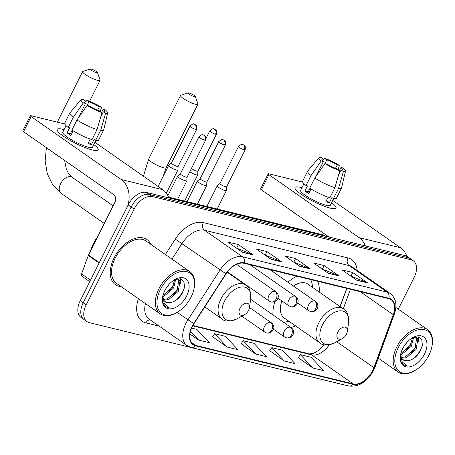 <?xml version="1.0" encoding="UTF-8"?>
<svg xmlns="http://www.w3.org/2000/svg" width="455" height="455" viewBox="0 0 455 455"><rect width="100%" height="100%" fill="white"/><g stroke="black" fill="none" stroke-linecap="round" stroke-linejoin="round"><path stroke-width="0.68" d="M319.154 291.996A30.4 18.672 124.9 0 0 317.675 281.281M296.893 276.202A30.4 18.672 124.9 0 0 287.969 282.231M340.05 306.585L346.699 288.373M275.013 301.506A30.4 18.672 124.9 0 0 273.011 314.928M291.046 327.52A30.4 18.672 124.9 0 0 295.511 325.86M398.267 309.161L414.124 277.499A17.21 10.573 124.9 0 0 413.259 260.772L407.322 256.626A17.21 10.573 124.9 0 0 405.047 255.608L146.482 192.442A17.21 10.573 124.9 0 0 128.191 204.949L80.216 300.755A17.21 10.573 124.9 0 0 81.081 317.482L84.05 319.558A17.21 10.573 124.9 0 1 83.185 302.831A17.21 10.573 124.9 0 0 84.05 319.558L87.019 321.628A17.21 10.573 124.9 0 0 89.294 322.646L347.859 385.812A17.21 10.573 124.9 0 0 348.78 385.982A5.739 4.402 -76.3 0 0 353 384.31A18.814 11.557 124.9 0 0 372.998 370.632A18.814 11.557 124.9 0 0 374.26 367.714L393.592 314.712A18.814 11.557 124.9 0 0 388.9 298.23L244.25 262.893A18.814 11.557 124.9 0 0 225.868 273.739L193.688 323.602A18.814 11.557 124.9 0 0 195.508 345.834L353 384.31M410.291 258.702A17.21 10.573 124.9 0 0 408.016 257.684L149.45 194.512A17.21 10.573 124.9 0 0 131.159 207.025L83.185 302.831L131.159 207.025A17.21 10.573 124.9 0 1 149.45 194.512L408.016 257.684A17.21 10.573 124.9 0 1 410.291 258.702M150.815 244.352A27.533 16.915 124.9 0 0 146.976 239.575A27.533 16.915 124.9 0 0 114.069 257.962A27.533 16.915 124.9 0 0 115.451 284.722A27.533 16.915 124.9 0 0 121.263 286.678A27.533 16.915 124.9 0 1 115.451 284.722A27.533 16.915 124.9 0 1 114.069 257.962A27.533 16.915 124.9 0 1 146.976 239.575A27.533 16.915 124.9 0 1 150.815 244.352M372.713 370.563A18.354 11.273 -55.1 0 1 353.205 383.906L195.707 345.43A18.354 11.273 -55.1 0 1 193.278 344.344A18.354 11.273 -55.1 0 1 193.938 323.744L226.112 273.876A18.354 11.273 -55.1 0 1 244.045 263.291L388.695 298.634A18.354 11.273 -55.1 0 1 391.124 299.72A18.354 11.273 -55.1 0 1 393.274 314.712L373.942 367.714A18.354 11.273 -55.1 0 1 372.713 370.563M212.548 336.757L227.204 347.074L237.919 349.69L225.373 336.325L214.663 333.708L212.508 336.814M298.258 357.693L312.915 368.015L323.63 370.632L311.089 357.266L300.374 354.644L298.218 357.749M269.69 350.714L284.347 361.037L295.062 363.653L282.515 350.282L271.806 347.665L269.65 350.771M241.122 343.735L255.773 354.053L266.488 356.674L253.947 343.303L243.232 340.687L241.082 343.792M413.259 260.772A17.21 10.573 124.9 0 0 410.984 259.754L152.419 196.588A17.21 10.573 124.9 0 0 134.128 209.095L86.154 304.901A17.21 10.573 124.9 0 0 87.019 321.628M242.572 252.36L227.727 241.992L238.437 244.608L253.281 254.976L242.572 252.36M328.283 273.296L313.438 262.933L324.153 265.549L338.998 275.912L328.283 273.296M356.851 280.274L342.006 269.912L352.722 272.528L367.566 282.896L356.851 280.274M271.14 259.339L256.296 248.97L267.011 251.592L281.855 261.955L271.14 259.339M299.709 266.317L284.87 255.955L295.579 258.571L310.424 268.933L299.709 266.317M189.951 334.033L198.636 340.095L209.345 342.712L196.805 329.346L191.629 328.078M295.579 258.571L293.828 262.074M293.538 262.006L309.878 268.638A4.59 3.521 103.7 0 1 310.424 268.933M267.011 251.592L265.254 255.096M264.964 255.027L281.309 261.653A4.59 3.521 103.7 0 1 281.855 261.955M352.722 272.528L350.964 276.037M350.68 275.963L367.02 282.595A4.59 3.521 103.7 0 1 367.566 282.896M324.153 265.549L322.396 269.053M322.106 268.985L338.452 275.616A4.59 3.521 103.7 0 1 338.998 275.912M238.437 244.608L236.685 248.117M236.395 248.043L252.735 254.675A4.59 3.521 103.7 0 1 253.281 254.976M255.773 354.053L243.232 340.687M284.347 361.037L271.806 347.665M312.915 368.015L300.374 354.644M227.204 347.074L214.663 333.708M198.636 340.095L190.48 331.405M300.653 187.414A22.943 4.197 -153.4 0 1 301.915 187.744A22.943 4.197 -153.4 0 0 300.653 187.414A22.943 4.197 -153.4 0 0 295.471 189.263A22.943 4.197 -153.4 0 0 310.105 199.7A22.943 4.197 -153.4 0 0 330.341 208.145A22.943 4.197 -153.4 0 1 306.932 197.919A22.943 4.197 -153.4 0 1 294.982 187.505A22.943 4.197 -153.4 0 1 300.653 187.414M331.667 202.646A22.943 4.197 -153.4 0 1 334.311 208.714A22.943 4.197 -153.4 0 1 330.341 208.145A22.943 4.197 -153.4 0 0 336.012 208.054A22.943 4.197 -153.4 0 0 331.667 202.646M406.901 256.353A22.943 17.614 -76.3 0 0 400.559 247.77L332.77 200.439M365.348 245.91A22.943 17.614 -76.3 0 0 359.132 237.652L268.956 174.686L261.38 189.809L329.005 237.032M261.38 189.809A2.866 0.523 -153.4 0 1 260.601 188.962L268.177 173.833A2.866 0.523 26.6 0 1 268.882 173.821L302.666 182.074M268.177 173.833A2.866 0.523 26.6 0 0 268.956 174.686M324.933 163.573L326.764 159.915A11.472 2.099 -153.4 0 1 337.223 164.892L335.511 168.316M339.47 170.409L340.932 167.486A11.472 2.099 -153.4 0 1 342.422 169.635A11.472 2.099 -153.4 0 1 341.136 169.954L338.56 175.09M310.532 189.826A11.472 2.099 26.6 0 0 309.588 189.57A11.472 2.099 26.6 0 0 309.366 189.519M333.669 198.636L330.37 205.228A16.636 3.043 -153.4 0 1 326.258 205.296A16.636 3.043 -153.4 0 1 309.286 197.88A16.636 3.043 -153.4 0 1 300.624 190.332L303.923 183.74M340.932 167.486L343.133 168.02A14.913 2.73 -153.4 0 1 345.538 171.063L341.563 187.96A18.928 3.464 -153.4 0 1 341.512 188.103L336.461 198.187A18.928 3.464 -153.4 0 1 333.43 198.602L331.923 197.55L329.397 202.594A16.636 3.043 -153.4 0 1 327.776 202.27A16.636 3.043 -153.4 0 1 325.825 201.719L328.112 197.157M315.872 176.523L323.391 161.514L321.196 160.979L311.084 175.488L306.033 185.572L307.478 185.924L304.952 190.963A16.636 3.043 -153.4 0 0 308.666 193.557L310.981 188.933M297.991 215.374A19.502 3.566 -153.4 0 1 291.388 210.762M329.858 197.726A18.928 3.464 -153.4 0 1 309.741 188.16L314.792 178.076L324.904 163.567L327.099 164.107A11.472 2.099 -153.4 0 0 337.564 169.084L339.845 170.676L334.908 187.642L329.858 197.726M306.033 185.572A18.928 3.464 -153.4 0 1 302.609 181.238L307.66 171.154A18.928 3.464 -153.4 0 1 307.745 171.023L318.892 157.72A14.913 2.73 -153.4 0 1 320.906 157.453L323.192 159.045L322.419 160.581M333.43 198.602L338.48 188.518L343.417 171.546L341.136 169.954M341.512 188.103A18.928 3.464 -153.4 0 1 338.48 188.518M334.908 187.642A18.928 3.464 -153.4 0 1 314.792 178.076M311.084 175.488A18.928 3.464 -153.4 0 1 307.66 171.154M345.538 171.063A14.913 2.73 -153.4 0 1 343.417 171.546M339.845 170.676A14.913 2.73 -153.4 0 1 324.904 163.567M321.196 160.979A14.913 2.73 -153.4 0 1 318.892 157.72M323.391 161.514A11.472 2.099 -153.4 0 1 321.907 159.364A11.472 2.099 -153.4 0 1 323.192 159.045M326.764 159.915L324.478 158.323L322.595 160.774M324.478 158.323A14.913 2.73 -153.4 0 1 339.419 165.432L337.223 164.892M338.128 169.476L339.419 165.432M309.974 188.307L308.24 191.771A11.472 2.099 26.6 0 0 309.184 192.516M310.685 189.525L309.707 188.842M329.397 202.594L326.428 200.518M308.24 191.771L304.952 190.963M398.239 347.597A24.667 15.152 124.9 0 0 397.084 369.164A24.667 15.152 124.9 0 0 414.403 370.797A24.667 15.152 124.9 0 0 428.951 355.099A24.667 15.152 124.9 0 0 432.131 345.408A24.667 15.152 124.9 0 0 420.801 329.375A24.667 15.152 124.9 0 0 398.239 347.597M432.131 345.408L432.25 344.617A25.81 15.857 124.9 0 0 427.632 329.67A25.81 15.857 124.9 0 0 396.783 346.903A25.81 15.857 124.9 0 0 398.074 371.997A25.81 15.857 124.9 0 0 413.697 371.183L414.403 370.797M406.98 342.387L403.716 346.773M413.595 337.343L411.417 346.164L401.651 354.496L400.736 354.763M412.543 337.792L410.239 345.339L400.821 353.552M415.011 336.922L416.473 337.547L417.821 339.146L416.132 349.451L406.366 357.789L401.646 358.17M415.847 337.195L416.643 338.327L414.949 348.632L405.189 356.965L401.31 357.476M400.73 353.927A12.962 7.962 124.9 0 0 403.187 359.894A12.962 7.962 124.9 0 0 407.083 360.792L403.011 359.763M400.696 357.095L400.354 356.271M424.526 354.018A17.552 10.784 124.9 0 0 425.374 338.708A17.552 10.784 124.9 0 0 413.123 337.456A17.552 10.784 124.9 0 0 402.669 348.678A17.552 10.784 124.9 0 0 400.389 355.691A17.552 10.784 124.9 0 0 408.516 366.986A17.552 10.784 124.9 0 0 424.526 354.018M407.083 360.792C412.065 360.383 416.336 357.391 419.902 351.817L422.399 345.123L421.734 339.629L418.253 336.876L412.981 337.593M400.445 355.344L400.9 361.378L403.494 364.916L407.293 366.133L402.169 361.85L400.65 354.263M407.293 366.133L403.358 364.819M422.28 345.834L420.056 351.084L414.676 357.766M418.105 336.842L418.105 339.839M416.092 346.369L411.326 353.16M411.377 343.076L406.611 349.872M418.657 336.984L418.435 341.824M413.948 337.218L413.72 338.531M189.132 93.002A4.015 0.734 26.6 0 0 188.262 92.928A4.015 0.734 26.6 0 0 189.934 94.657A4.015 0.734 26.6 0 0 194.331 96.631A4.015 0.734 26.6 0 0 195.32 96.46A4.015 0.734 26.6 0 0 192.914 94.612A4.015 0.734 26.6 0 0 189.132 93.002M195.32 96.46L197.919 103.848A9.748 1.786 -153.4 0 1 197.925 104.223A9.748 1.786 -153.4 0 1 195.513 104.263A9.748 1.786 -153.4 0 1 185.566 99.918A9.748 1.786 -153.4 0 1 180.487 95.487A9.748 1.786 -153.4 0 1 180.789 95.271L188.262 92.928M337.826 332.167A6.882 4.226 124.9 0 0 337.508 338.184A6.882 4.226 124.9 0 0 342.336 338.639A6.882 4.226 124.9 0 0 346.397 334.26A6.882 4.226 124.9 0 0 347.284 331.553A6.882 4.226 124.9 0 0 344.122 327.082A6.882 4.226 124.9 0 0 337.826 332.167M281.918 300.977A20.651 12.683 124.9 0 0 284.273 318.011L319.848 342.848C322.692 345.737 327.714 345.686 334.914 342.706A18.968 11.654 124.9 0 1 321.594 341.449A18.968 11.654 124.9 0 1 322.481 324.864A18.968 11.654 124.9 0 1 339.834 310.85A18.968 11.654 124.9 0 1 348.547 323.186C348.866 315.395 347.182 310.668 343.491 308.99A20.651 12.683 124.9 0 0 318.813 322.777A20.651 12.683 124.9 0 0 319.848 342.848M283.505 322.259A27.249 16.738 124.9 0 0 288.771 321.15M312.42 287.293A27.249 16.738 124.9 0 0 310.657 279.569M343.491 308.99L307.921 284.147A20.651 12.683 124.9 0 0 293.418 286.036M91.279 69.092A4.015 0.734 26.6 0 0 90.409 69.018A4.015 0.734 26.6 0 0 92.075 70.752A4.015 0.734 26.6 0 0 96.471 72.72A4.015 0.734 26.6 0 0 97.467 72.555A4.015 0.734 26.6 0 0 95.061 70.707A4.015 0.734 26.6 0 0 91.279 69.092M97.467 72.555L100.066 79.944A9.748 1.786 -153.4 0 1 100.072 80.319A9.748 1.786 -153.4 0 1 97.66 80.359A9.748 1.786 -153.4 0 1 87.713 76.008A9.748 1.786 -153.4 0 1 82.634 71.583A9.748 1.786 -153.4 0 1 82.929 71.367L90.409 69.018M239.973 308.262A6.882 4.226 124.9 0 0 239.648 314.28A6.882 4.226 124.9 0 0 244.483 314.735A6.882 4.226 124.9 0 0 248.544 310.355A6.882 4.226 124.9 0 0 249.431 307.648A6.882 4.226 124.9 0 0 246.269 303.172A6.882 4.226 124.9 0 0 239.973 308.262M189.78 171.757A5.164 0.944 26.6 0 0 189.843 171.802A5.164 0.944 26.6 0 0 196.401 174.919A5.164 0.944 26.6 0 0 197.675 174.896A5.164 0.944 26.6 0 0 197.692 174.828L197.919 171.205M191.481 168.367A3.731 0.682 26.6 0 0 192.255 168.993A3.731 0.682 26.6 0 0 196.987 171.245A3.731 0.682 26.6 0 0 197.908 171.234A3.731 0.682 26.6 0 0 197.919 171.177M171.467 163.038L168.703 165.381A5.164 0.944 26.6 0 0 168.657 165.444A5.164 0.944 26.6 0 0 170.062 166.968A5.164 0.944 26.6 0 0 176.614 170.085A5.164 0.944 26.6 0 0 177.888 170.068A5.164 0.944 26.6 0 0 177.911 169.994L178.132 166.376A3.731 0.682 26.6 0 0 178.138 166.348M171.489 163.015A3.731 0.682 26.6 0 0 171.455 163.061A3.731 0.682 26.6 0 0 172.468 164.158A3.731 0.682 26.6 0 0 177.2 166.411A3.731 0.682 26.6 0 0 178.121 166.399L196.657 129.385C196.901 126.41 196.674 124.977 195.963 125.085L194.205 124.096A3.731 2.861 -76.3 0 1 194.962 124.437A3.731 2.861 103.7 0 1 195.735 129.402A3.731 0.682 26.6 0 0 196.657 129.385M219.998 183.45L217.234 185.799A5.164 0.944 26.6 0 0 217.189 185.856A5.164 0.944 26.6 0 0 218.588 187.38A5.164 0.944 26.6 0 0 223.422 189.928A5.164 0.944 26.6 0 0 226.419 190.48A5.164 0.944 26.6 0 0 226.436 190.406L226.664 186.789M220.021 183.433A3.731 0.682 26.6 0 0 219.987 183.473A3.731 0.682 26.6 0 0 220.999 184.576A3.731 0.682 26.6 0 0 225.731 186.829A3.731 0.682 26.6 0 0 226.653 186.812A3.731 0.682 26.6 0 0 226.664 186.76M200.211 178.616L197.447 180.965A5.164 0.944 26.6 0 0 197.402 181.022A5.164 0.944 26.6 0 0 198.807 182.552A5.164 0.944 26.6 0 0 203.635 185.094A5.164 0.944 26.6 0 0 206.633 185.646A5.164 0.944 26.6 0 0 206.655 185.572L206.877 181.954M200.234 178.599A3.731 0.682 26.6 0 0 200.2 178.639A3.731 0.682 26.6 0 0 201.212 179.742A3.731 0.682 26.6 0 0 205.944 181.994A3.731 0.682 26.6 0 0 206.866 181.977A3.731 0.682 26.6 0 0 206.883 181.926M180.425 173.782L177.666 176.13A5.164 0.944 26.6 0 0 177.615 176.187A5.164 0.944 26.6 0 0 179.02 177.717A5.164 0.944 26.6 0 0 183.854 180.265A5.164 0.944 26.6 0 0 186.851 180.811A5.164 0.944 26.6 0 0 186.868 180.737L187.096 177.12M180.447 173.764A3.731 0.682 26.6 0 0 180.413 173.804A3.731 0.682 26.6 0 0 181.426 174.908A3.731 0.682 26.6 0 0 186.158 177.16A3.731 0.682 26.6 0 0 187.085 177.143A3.731 0.682 26.6 0 0 187.096 177.092M62.801 129.305A22.943 4.197 -153.4 0 1 64.064 129.641A22.943 4.197 -153.4 0 0 62.801 129.305A22.943 4.197 -153.4 0 0 57.62 131.154A22.943 4.197 -153.4 0 0 72.254 141.596A22.943 4.197 -153.4 0 0 92.49 150.036A22.943 4.197 -153.4 0 1 69.08 139.81A22.943 4.197 -153.4 0 1 57.131 129.402A22.943 4.197 -153.4 0 1 62.801 129.305M93.815 144.536A22.943 4.197 -153.4 0 1 96.46 150.605A22.943 4.197 -153.4 0 1 92.49 150.036A22.943 4.197 -153.4 0 0 98.161 149.945A22.943 4.197 -153.4 0 0 93.815 144.536M168.924 197.925A22.943 17.614 -76.3 0 0 162.708 189.667L94.919 142.33M127.736 205.859A22.943 17.614 -76.3 0 0 121.28 179.549L31.105 116.577L23.529 131.705L113.704 194.672A5.739 4.402 103.7 0 1 114.893 202.304L88.492 255.033L99.326 262.598M23.529 131.705A2.866 0.523 -153.4 0 1 22.75 130.858L30.326 115.729A2.866 0.523 26.6 0 1 31.037 115.718L64.815 123.97M30.326 115.729A2.866 0.523 26.6 0 0 31.105 116.577M89.754 281.708L81.917 276.231A2.866 1.763 -55.1 0 1 81.581 273.887L88.298 255.477A2.866 1.763 -55.1 0 1 88.492 255.033M87.081 105.469L88.913 101.812A11.472 2.099 -153.4 0 1 99.372 106.788L97.66 110.207M101.619 112.305L103.08 109.376A11.472 2.099 -153.4 0 1 104.57 111.532A11.472 2.099 -153.4 0 1 103.285 111.845L100.714 116.981M72.681 131.722A11.472 2.099 26.6 0 0 71.736 131.467A11.472 2.099 26.6 0 0 71.515 131.41M95.823 140.532L92.519 147.119A16.636 3.043 -153.4 0 1 88.406 147.187A16.636 3.043 -153.4 0 1 71.435 139.776A16.636 3.043 -153.4 0 1 62.773 132.223L66.072 125.631M103.08 109.376L105.281 109.917A14.913 2.73 -153.4 0 1 107.687 112.959L103.712 129.851A18.928 3.464 -153.4 0 1 103.66 129.993L98.61 140.083A18.928 3.464 -153.4 0 1 95.578 140.493L94.071 139.446L91.546 144.485A16.636 3.043 -153.4 0 1 89.925 144.161A16.636 3.043 -153.4 0 1 87.974 143.615L90.261 139.048M78.027 118.419L85.54 103.41L83.345 102.87L73.232 117.379L68.182 127.463L69.626 127.815L67.101 132.86A16.636 3.043 -153.4 0 0 70.815 135.453L73.13 130.83M60.14 157.271A19.502 3.566 -153.4 0 1 53.536 152.658M92.007 139.622A18.928 3.464 -153.4 0 1 71.89 130.056L76.941 119.972L87.053 105.463L89.248 105.998A11.472 2.099 -153.4 0 0 99.713 110.974L101.994 112.567L97.057 129.538L92.007 139.622M68.182 127.463A18.928 3.464 -153.4 0 1 64.764 123.129L69.808 113.045A18.928 3.464 -153.4 0 1 69.894 112.92L81.041 99.617A14.913 2.73 -153.4 0 1 83.055 99.344L85.341 100.936L84.567 102.477M95.578 140.493L100.629 130.409L105.566 113.443L103.285 111.845M103.66 129.993A18.928 3.464 -153.4 0 1 100.629 130.409M97.057 129.538A18.928 3.464 -153.4 0 1 76.941 119.972M73.232 117.379A18.928 3.464 -153.4 0 1 69.808 113.045M107.687 112.959A14.913 2.73 -153.4 0 1 105.566 113.443M101.994 112.567A14.913 2.73 -153.4 0 1 87.053 105.463M83.345 102.87A14.913 2.73 -153.4 0 1 81.041 99.617M85.54 103.41A11.472 2.099 -153.4 0 1 84.056 101.255A11.472 2.099 -153.4 0 1 85.341 100.936M88.913 101.812L86.626 100.219L84.744 102.665M86.626 100.219A14.913 2.73 -153.4 0 1 101.567 107.323L99.372 106.788M100.276 111.367L101.567 107.323M72.123 130.204L70.388 133.662A11.472 2.099 26.6 0 0 71.338 134.413M72.834 131.421L71.856 130.733M91.546 144.485L88.577 142.415M70.388 133.662L67.101 132.86M160.387 289.494A24.667 15.152 124.9 0 0 159.233 311.055A24.667 15.152 124.9 0 0 176.551 312.687A24.667 15.152 124.9 0 0 191.1 296.996A24.667 15.152 124.9 0 0 194.279 287.304A24.667 15.152 124.9 0 0 182.95 271.265A24.667 15.152 124.9 0 0 160.387 289.494M194.279 287.304L194.399 286.508A25.81 15.857 124.9 0 0 189.78 271.561A25.81 15.857 124.9 0 0 158.931 288.8A25.81 15.857 124.9 0 0 160.228 313.887A25.81 15.857 124.9 0 0 175.846 313.074L176.551 312.687M189.78 271.561L145.992 240.985A25.81 15.857 124.9 0 0 115.143 258.224A25.81 15.857 124.9 0 0 116.434 283.311L160.228 313.887M97.563 236.913A28.682 17.62 124.9 0 0 93.315 243.795A28.682 17.62 124.9 0 0 90.499 251.018M169.129 284.278L165.865 288.669M175.744 279.239L173.565 288.055L163.8 296.393L162.884 296.654M174.692 279.683L172.388 287.236L162.97 295.449M177.16 278.818L178.627 279.444L179.97 281.042L178.28 291.348L168.515 299.68L163.794 300.067M177.996 279.086L178.792 280.217L177.097 290.523L167.338 298.861L163.459 299.367M162.879 295.824A12.962 7.962 124.9 0 0 165.336 301.784A12.962 7.962 124.9 0 0 169.232 302.683L165.159 301.659M162.844 298.992L162.503 298.161M186.675 295.915A17.552 10.784 124.9 0 0 187.523 280.604A17.552 10.784 124.9 0 0 175.272 279.347A17.552 10.784 124.9 0 0 164.818 290.574A17.552 10.784 124.9 0 0 162.537 297.587A17.552 10.784 124.9 0 0 170.665 308.877A17.552 10.784 124.9 0 0 186.675 295.915M169.232 302.683C174.214 302.274 178.491 299.282 182.051 293.714L184.554 287.02L183.883 281.526L180.402 278.767L175.13 279.484M162.594 297.234L163.049 303.275L165.648 306.812L169.442 308.024L164.318 303.747L162.799 296.159M169.442 308.024L165.506 306.71M184.429 287.731L182.205 292.974L176.824 299.657M180.254 278.733L180.254 281.736M178.241 288.26L173.474 295.056M173.526 284.972L168.76 291.763M180.806 278.875L180.584 283.715M176.096 279.114L175.869 280.428M405.047 255.608L410.984 259.754M80.216 300.755L86.154 304.901M128.191 204.949L134.128 209.095M146.482 192.442L152.419 196.588M326.093 236.321A22.943 14.094 124.9 0 0 324.057 235.565L324.625 235.963M168.617 197.163L321.73 234.507A11.472 8.804 103.7 0 1 324.057 235.565L172.934 198.903M170.039 197.447A11.472 8.804 103.7 0 1 172.365 198.505A22.943 14.094 124.9 0 0 170.096 198.209M353.205 383.906L311.641 354.883A18.354 11.273 124.9 0 0 329.278 344.742M159.199 326.144L145.89 322.891A5.739 4.402 103.7 0 1 150.133 319.814M145.89 322.891A28.682 17.62 -55.1 0 1 138.417 298.662M145.424 303.553A22.943 14.094 124.9 0 0 149.086 319.08L187.09 345.618A22.943 14.094 -55.1 0 1 187.909 319.865L220.089 270.003A22.943 14.094 -55.1 0 1 242.504 256.774L387.154 292.11A5.739 4.402 103.7 0 1 388.9 298.23M195.508 345.834A5.739 4.402 103.7 0 1 191.288 347.506L348.786 385.982C358.819 387.148 367.077 381.978 373.566 370.467L374.977 367.196A5.739 1.797 -160 0 1 374.26 367.714M244.25 262.893A5.739 4.402 -76.3 0 0 242.504 256.774L204.505 230.236A22.943 14.094 124.9 0 0 182.091 243.47L171.979 259.134M225.868 273.739L175.3 239.142A28.682 17.62 -55.1 0 1 203.317 222.603L347.967 257.939A28.682 17.62 -55.1 0 1 357.147 270.395M374.977 367.196L394.309 314.195A5.739 1.797 -160 0 1 393.592 314.712M347.967 257.939A5.739 4.402 103.7 0 0 349.15 265.578L387.154 292.11A22.943 14.094 -55.1 0 1 390.191 293.469L352.187 266.931A22.943 14.094 124.9 0 0 349.15 265.578L204.505 230.236A5.739 4.402 103.7 0 1 203.317 222.603M193.688 323.602L177.149 312.352M165.375 254.521L175.3 239.142M195.707 345.43L191.424 342.439M192.71 325.825L311.641 354.883A10.323 7.923 103.7 0 0 309.548 353.927L313.518 353.319L318.272 350.651L324.347 344.736M373.942 367.714L336.717 341.722M393.274 314.712L360.309 291.695M343.269 308.831L350.401 289.278M299.345 266.061L309.878 268.638M327.918 273.046L338.452 275.616M356.487 280.024L367.02 282.595M270.776 259.083L281.309 261.653M242.208 252.104L252.735 254.675M359.132 237.652L400.559 247.77M143.427 176.204L148.671 159.023A9.748 1.786 26.6 0 0 153.75 163.447A9.748 1.786 26.6 0 0 163.698 167.798A9.748 1.786 26.6 0 0 166.109 167.758L163.135 176.472M104.297 223.468L61.067 193.284A9.748 5.989 -55.1 0 1 60.578 183.803A9.748 5.989 -55.1 0 1 70.946 176.716A9.748 5.989 -55.1 0 1 72.231 177.291L68.216 172.974L66.293 169.044L64.644 160.416M227.25 272.244L245.637 285.086C249.329 286.758 251.012 291.49 250.694 299.276A18.968 11.654 124.9 0 0 241.98 286.946A18.968 11.654 124.9 0 0 224.628 300.96A18.968 11.654 124.9 0 0 223.741 317.545A18.968 11.654 124.9 0 0 237.061 318.801L244.483 314.735M245.637 285.086A20.651 12.683 124.9 0 0 220.959 298.872A20.651 12.683 124.9 0 0 221.994 318.944C224.838 321.833 229.86 321.782 237.061 318.801M250.682 299.339L291.086 327.549C296.944 332.207 291.57 339.06 286.445 337.826A5.739 4.402 -76.3 0 0 291.518 334.846A5.739 4.402 103.7 0 0 290.33 327.213A5.739 3.526 124.9 0 0 284.233 331.382A5.739 3.526 124.9 0 0 284.523 336.956L273.461 329.232M291.086 327.549A5.739 3.526 124.9 0 0 290.33 327.213M215.522 134.236A3.731 0.682 26.6 0 0 216.444 134.219C216.688 131.245 216.455 129.811 215.75 129.92L213.992 128.93A3.731 2.861 -76.3 0 1 214.749 129.271A3.731 2.861 103.7 0 1 215.522 134.236A3.731 0.682 26.6 0 1 211.717 132.576A3.731 0.682 26.6 0 1 209.772 130.881L206.013 138.4M249.459 307.466L271.305 322.72C277.158 327.373 271.789 334.226 266.658 332.992A5.739 4.402 -76.3 0 0 271.732 330.012A5.739 4.402 103.7 0 0 270.543 322.379A5.739 3.526 124.9 0 0 264.446 326.548A5.739 3.526 124.9 0 0 264.736 332.122L241.878 316.162M271.305 322.72A5.739 3.526 124.9 0 0 270.543 322.379M171.455 163.061L189.991 126.046A3.731 0.682 26.6 0 0 191.93 127.741A3.731 0.682 26.6 0 0 195.735 129.402M244.267 149.814A3.731 0.682 26.6 0 0 245.188 149.803C245.433 146.829 245.2 145.39 244.494 145.498L242.737 144.508A3.731 2.861 -76.3 0 1 243.493 144.855A3.731 2.861 103.7 0 1 244.267 149.814A3.731 0.682 26.6 0 1 240.462 148.154A3.731 0.682 26.6 0 1 238.517 146.464L219.987 183.473M269.9 269.61L315.321 301.329C321.179 305.982 315.804 312.835 310.68 311.601A5.739 4.402 -76.3 0 0 315.753 308.621A5.739 4.402 103.7 0 0 314.564 300.988A5.739 3.526 124.9 0 0 308.467 305.157A5.739 3.526 124.9 0 0 308.757 310.731L297.695 303.013M315.321 301.329A5.739 3.526 124.9 0 0 314.564 300.988M224.48 144.98A3.731 0.682 26.6 0 0 225.401 144.969C225.646 141.994 225.418 140.561 224.707 140.663L222.95 139.674A3.731 2.861 -76.3 0 1 223.706 140.021A3.731 2.861 103.7 0 1 224.48 144.98A3.731 0.682 26.6 0 1 220.675 143.319A3.731 0.682 26.6 0 1 218.736 141.63L200.2 178.639M250.119 264.776L295.54 296.495C301.392 301.147 296.023 308.001 290.893 306.767A5.739 4.402 -76.3 0 0 295.966 303.786A5.739 4.402 103.7 0 0 294.777 296.154A5.739 3.526 124.9 0 0 288.68 300.323A5.739 3.526 124.9 0 0 288.97 305.902L277.908 298.179M295.54 296.495A5.739 3.526 124.9 0 0 294.777 296.154M204.693 140.146A3.731 0.682 26.6 0 0 205.614 140.134C205.859 137.16 205.632 135.726 204.921 135.829L203.169 134.845A3.731 2.861 -76.3 0 1 203.925 135.186A3.731 2.861 103.7 0 1 204.693 140.146A3.731 0.682 26.6 0 1 200.888 138.485A3.731 0.682 26.6 0 1 198.949 136.796L180.413 173.804M236.617 264.332L275.753 291.661C281.605 296.313 276.236 303.166 271.106 301.938A5.739 4.402 -76.3 0 0 276.179 298.952A5.739 4.402 103.7 0 0 274.996 291.319A5.739 3.526 124.9 0 0 268.899 295.488A5.739 3.526 124.9 0 0 269.184 301.068L227.477 271.942M275.753 291.661A5.739 3.526 124.9 0 0 274.996 291.319M121.28 179.549L162.708 189.667M99.11 263.024L88.298 255.477M81.581 273.887L90.539 280.144M321.73 234.507L326.212 236.35M394.309 314.195C397.369 305.112 395.992 298.201 390.191 293.469M187.09 345.618L191.288 347.506M340.175 306.676L346.841 288.407M192.92 325.439L309.548 353.927M378.27 358.165L398.074 371.997M415.455 336.837L416.473 337.547M395.833 307.466L427.632 329.67M148.671 159.023L180.487 95.487M342.336 338.639L334.914 342.706M347.284 331.553L348.547 323.186M166.109 167.758L197.925 104.223M57.319 122.139L82.634 71.583M204.784 306.932L221.994 318.944M249.431 307.648L250.694 299.276M89.572 101.277L100.072 80.319M61.067 193.284L52.723 184.884L47.297 173.753L45.147 160.962L46.382 147.665M113.119 205.842L72.231 177.291M286.445 337.826L284.523 336.956M184.605 201.002L197.675 174.896M216.444 134.219L197.908 171.234M209.772 130.881C212.115 128.856 213.52 128.202 213.992 128.93M158.13 186.47L168.657 165.444M266.658 332.992L264.736 332.122M166.314 193.182L177.888 170.068M189.991 126.046C192.329 124.022 193.739 123.368 194.205 124.096M217.166 208.959L226.419 190.48M206.877 206.445L217.189 185.856M245.188 149.803L226.653 186.812M238.517 146.464C240.86 144.434 242.265 143.786 242.737 144.508M310.68 311.601L308.757 310.731M197.379 204.124L206.633 185.646M187.09 201.611L197.402 181.022M225.401 144.969L206.866 181.977M218.736 141.63C221.073 139.6 222.478 138.951 222.95 139.674M290.893 306.767L288.97 305.902M177.592 199.29L186.851 180.811M167.878 195.639L177.615 176.187M205.614 140.134L187.085 177.143M198.949 136.796C201.292 134.765 202.697 134.117 203.169 134.845M271.106 301.938L269.184 301.068M177.604 278.727L178.627 279.444"/></g></svg>
